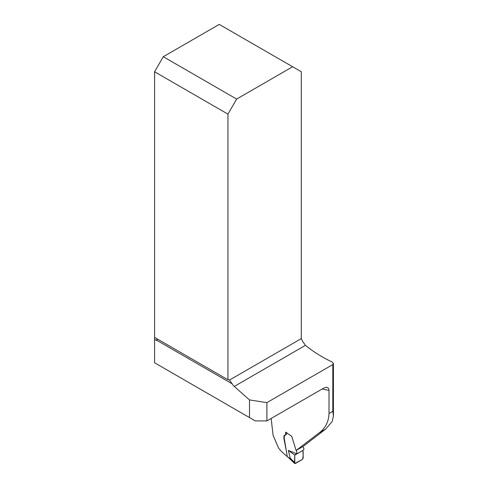 <?xml version="1.0" encoding="UTF-8"?>
<svg xmlns="http://www.w3.org/2000/svg" width="488" height="488" viewBox="0 0 488 488"><rect width="100%" height="100%" fill="white"/><g stroke="black" fill="none" stroke-linecap="round" stroke-linejoin="round"><path stroke-width="0.73" d="M286.236 450.509L283.876 438.291L284.01 435.65L285.529 434.826L285.632 432.185L291.733 436.303L296.112 450.473L303.042 446.477L325.667 429.092L332.169 421.547L333.414 416.16L332.816 411.293L329.01 413.488L329.01 390.4A82.96 47.897 180 0 1 322.208 388.979M266.887 420.918L266.887 402.624L332.816 364.56L333.414 363.597L332.169 362.023C322.318 357.399 313.418 351.83 305.47 345.333L302.609 341.338L301.303 338.599L301.303 71.773L292.617 66.752L236.637 99.076L163.273 56.718L154.586 71.773L227.945 114.125L227.945 379.762A6.558 3.782 -60 0 1 229.482 380.048A6.558 3.782 -60 0 1 229.5 380.054L232.184 383.824A6.558 3.782 -120 0 0 234.277 386.435L249.502 399.934L249.502 417.575L255.297 420.918L266.887 420.918L323.837 388.039L326.527 387.271L327.979 387.801L328.808 389.04L329.01 390.4M271.139 418.46L273.097 435.339L278.563 448.069A82.96 47.897 180 0 0 287.255 456.536M296.112 450.473L319.225 432.813C325.435 428.171 328.699 421.73 329.01 413.488M249.502 417.575L154.586 362.773L154.586 339.361L156.032 340.197A2.05 1.183 -120 0 0 156.91 340.362L157.057 340.301M266.887 402.624L249.502 399.934M154.586 339.361L154.586 71.773M154.586 337.409L227.945 379.762M163.273 56.718L219.252 24.4L292.617 66.752M232.184 383.824L156.91 340.362L157.337 339.447A6.558 3.782 120 0 0 157.142 338.885M227.945 114.125L236.637 99.076M296.356 450.332L297.021 453.047L294.801 455.115L294.508 462.362L290.256 458.22L288.353 450.412L296.466 453.681M303.091 446.435L304.006 449.021L302.944 450.412L294.801 455.115L294.77 463.539L302.542 459.348C303.219 456.298 303.347 453.321 302.944 450.412L303.188 457.939L302.377 459.464L295.399 463.49L294.496 462.966L294.679 463.472M289.659 458.714L287.273 456.615L290.525 459.007L290.256 458.22M287.273 456.615L284.242 438.291L284.394 436.058L285.059 435.015L285.895 434.832L286.676 433.606L286.755 432.49M285.895 434.832L285.212 435.229M294.801 455.115L288.353 450.412M290.525 459.007L294.496 462.966L294.508 462.362M289.469 458.11L289.677 458.726M290.555 459.129L290.714 459.611M305.47 345.333L234.277 386.435M156.032 340.197L157.337 339.447M229.5 380.054L301.303 338.599M332.816 364.56L332.816 411.293M325.667 429.092L319.225 432.813M285.565 434.729L286.548 434.216M333.414 363.481L333.414 416.16M289.64 458.696L294.642 463.435"/></g></svg>
